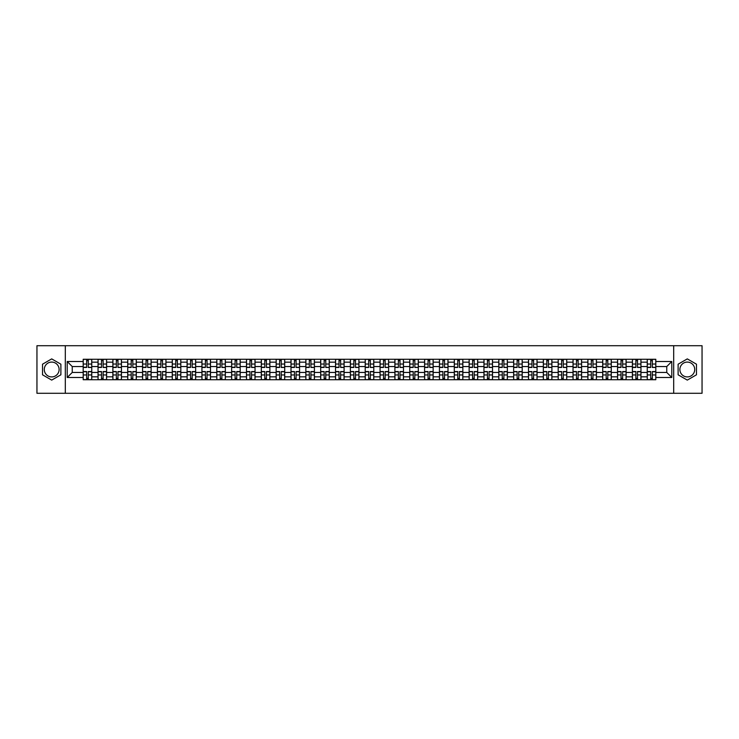 <?xml version="1.0" encoding="UTF-8"?>
<svg xmlns="http://www.w3.org/2000/svg" width="739" height="739" viewBox="0 0 739 739"><rect width="100%" height="100%" fill="white"/><g stroke="black" fill="none" stroke-linecap="round" stroke-linejoin="round"><path stroke-width="1.11" d="M51.702 376.918A7.418 7.418 0 0 1 44.275 369.5A7.418 7.418 0 0 1 51.702 362.082A7.418 7.418 0 0 1 59.12 369.5A7.418 7.418 0 0 1 51.702 376.918M687.298 376.918A7.418 7.418 0 0 1 679.88 369.5A7.418 7.418 0 0 1 687.298 362.082A7.418 7.418 0 0 1 694.725 369.5A7.418 7.418 0 0 1 687.298 376.918M673.691 393.287L702.05 393.287L702.05 345.713L36.95 345.713L36.95 393.287L673.691 393.287L673.691 345.713M98.038 379.726L98.038 362.175L91.756 362.175L91.756 379.726M91.756 362.175L91.756 359.274M98.038 362.175L98.038 359.274M106.601 359.274L106.601 379.726M112.882 379.726L112.882 359.274M121.445 359.274L121.445 379.726M127.727 379.726L127.727 359.274M136.29 359.274L136.29 379.726M142.562 379.726L142.562 359.274M151.135 359.274L151.135 379.726M157.407 379.726L157.407 359.274M165.97 359.274L165.97 379.726M172.252 379.726L172.252 359.274M180.815 359.274L180.815 379.726M187.096 379.726L187.096 359.274M195.659 359.274L195.659 379.726M201.941 379.726L201.941 359.274M210.504 359.274L210.504 379.726M216.786 379.726L216.786 359.274M225.349 359.274L225.349 379.726M231.63 379.726L231.63 359.274M240.193 359.274L240.193 379.726M246.475 379.726L246.475 359.274M255.038 359.274L255.038 379.726M261.31 379.726L261.31 359.274M269.874 359.274L269.874 379.726M276.155 379.726L276.155 359.274M284.718 359.274L284.718 379.726M291 379.726L291 359.274M299.563 359.274L299.563 379.726M305.844 379.726L305.844 359.274M314.408 359.274L314.408 379.726M320.689 379.726L320.689 359.274M329.252 359.274L329.252 379.726M335.534 379.726L335.534 359.274M344.097 359.274L344.097 379.726M350.378 379.726L350.378 359.274M358.942 359.274L358.942 379.726M365.214 379.726L365.214 359.274M373.786 359.274L373.786 379.726M380.058 379.726L380.058 359.274M388.622 359.274L388.622 379.726M394.903 379.726L394.903 359.274M403.466 359.274L403.466 379.726M409.748 379.726L409.748 359.274M418.311 359.274L418.311 379.726M424.592 379.726L424.592 359.274M433.156 359.274L433.156 379.726M439.437 379.726L439.437 359.274M448 359.274L448 379.726M454.282 379.726L454.282 359.274M462.845 359.274L462.845 379.726M469.126 379.726L469.126 359.274M477.69 359.274L477.69 379.726M483.962 379.726L483.962 359.274M492.525 359.274L492.525 379.726M498.807 379.726L498.807 359.274M507.37 359.274L507.37 379.726M513.651 379.726L513.651 359.274M522.214 359.274L522.214 379.726M528.496 379.726L528.496 359.274M537.059 359.274L537.059 379.726M543.341 379.726L543.341 359.274M551.904 359.274L551.904 379.726M558.185 379.726L558.185 359.274M566.748 359.274L566.748 379.726M573.03 379.726L573.03 359.274M581.593 359.274L581.593 379.726M587.865 379.726L587.865 359.274M596.438 359.274L596.438 379.726M602.71 379.726L602.71 359.274M611.273 359.274L611.273 379.726M617.555 379.726L617.555 359.274M626.118 359.274L626.118 379.726M632.399 379.726L632.399 359.274M640.962 359.274L640.962 379.726M647.244 379.726L647.244 359.274M647.244 372.447L640.962 372.447M632.399 372.447L626.118 372.447M617.555 372.447L611.273 372.447M602.71 372.447L596.438 372.447M587.865 372.447L581.593 372.447M573.03 372.447L566.748 372.447M558.185 372.447L551.904 372.447M543.341 372.447L537.059 372.447M528.496 372.447L522.214 372.447M513.651 372.447L507.37 372.447M498.807 372.447L492.525 372.447M483.962 372.447L477.69 372.447M469.126 372.447L462.845 372.447M454.282 372.447L448 372.447M439.437 372.447L433.156 372.447M424.592 372.447L418.311 372.447M409.748 372.447L403.466 372.447M394.903 372.447L388.622 372.447M380.058 372.447L373.786 372.447M365.214 372.447L358.942 372.447M350.378 372.447L344.097 372.447M335.534 372.447L329.252 372.447M320.689 372.447L314.408 372.447M305.844 372.447L299.563 372.447M291 372.447L284.718 372.447M276.155 372.447L269.874 372.447M261.31 372.447L255.038 372.447M246.475 372.447L240.193 372.447M231.63 372.447L225.349 372.447M216.786 372.447L210.504 372.447M201.941 372.447L195.659 372.447M187.096 372.447L180.815 372.447M172.252 372.447L165.97 372.447M157.407 372.447L151.135 372.447M142.562 372.447L136.29 372.447M127.727 372.447L121.445 372.447M112.882 372.447L106.601 372.447M98.038 372.447L91.756 372.447M647.244 366.553L640.962 366.553M632.399 366.553L626.118 366.553M617.555 366.553L611.273 366.553M602.71 366.553L596.438 366.553M587.865 366.553L581.593 366.553M573.03 366.553L566.748 366.553M558.185 366.553L551.904 366.553M543.341 366.553L537.059 366.553M528.496 366.553L522.214 366.553M513.651 366.553L507.37 366.553M498.807 366.553L492.525 366.553M483.962 366.553L477.69 366.553M469.126 366.553L462.845 366.553M454.282 366.553L448 366.553M439.437 366.553L433.156 366.553M424.592 366.553L418.311 366.553M409.748 366.553L403.466 366.553M394.903 366.553L388.622 366.553M380.058 366.553L373.786 366.553M365.214 366.553L358.942 366.553M350.378 366.553L344.097 366.553M335.534 366.553L329.252 366.553M320.689 366.553L314.408 366.553M305.844 366.553L299.563 366.553M291 366.553L284.718 366.553M276.155 366.553L269.874 366.553M261.31 366.553L255.038 366.553M246.475 366.553L240.193 366.553M231.63 366.553L225.349 366.553M216.786 366.553L210.504 366.553M201.941 366.553L195.659 366.553M187.096 366.553L180.815 366.553M172.252 366.553L165.97 366.553M157.407 366.553L151.135 366.553M142.562 366.553L136.29 366.553M127.727 366.553L121.445 366.553M112.882 366.553L106.601 366.553M98.038 366.553L91.756 366.553M72.246 372.447L83.193 372.447L83.193 366.553L72.246 366.553L72.246 372.447L67.212 377.49L67.212 361.51L83.193 361.51L83.193 366.553M655.807 366.553L655.807 372.447L666.754 372.447L666.754 366.553L655.807 366.553L655.807 359.274L83.193 359.274L83.193 361.51M655.807 361.51L671.788 361.51L671.788 377.49L655.807 377.49L655.807 372.447M83.193 372.447L83.193 379.726L655.807 379.726L655.807 377.49M83.193 377.49L67.212 377.49M65.309 393.287L65.309 345.713M60.884 364.198L51.702 358.895L42.52 364.198L42.52 374.802L51.702 380.105L60.884 374.802L60.884 364.198M696.48 364.198L687.298 358.895L678.116 364.198L678.116 374.802L687.298 380.105L696.48 374.802L696.48 364.198M88.283 378.303L86.666 378.303M86.666 360.697L88.283 360.697M103.127 378.303L101.511 378.303M101.511 360.697L103.127 360.697M117.972 378.303L116.356 378.303M116.356 360.697L117.972 360.697M132.817 378.303L131.2 378.303M131.2 360.697L132.817 360.697M147.661 378.303L146.036 378.303M146.036 360.697L147.661 360.697M162.497 378.303L160.88 378.303M160.88 360.697L162.497 360.697M177.342 378.303L175.725 378.303M175.725 360.697L177.342 360.697M192.186 378.303L190.57 378.303M190.57 360.697L192.186 360.697M207.031 378.303L205.414 378.303M205.414 360.697L207.031 360.697M221.876 378.303L220.259 378.303M220.259 360.697L221.876 360.697M236.72 378.303L235.104 378.303M235.104 360.697L236.72 360.697M251.565 378.303L249.948 378.303M249.948 360.697L251.565 360.697M266.4 378.303L264.784 378.303M264.784 360.697L266.4 360.697M281.245 378.303L279.628 378.303M279.628 360.697L281.245 360.697M296.09 378.303L294.473 378.303M294.473 360.697L296.09 360.697M310.934 378.303L309.318 378.303M309.318 360.697L310.934 360.697M325.779 378.303L324.162 378.303M324.162 360.697L325.779 360.697M340.624 378.303L339.007 378.303M339.007 360.697L340.624 360.697M355.468 378.303L353.852 378.303M353.852 360.697L355.468 360.697M370.313 378.303L368.687 378.303M368.687 360.697L370.313 360.697M385.148 378.303L383.532 378.303M383.532 360.697L385.148 360.697M399.993 378.303L398.376 378.303M398.376 360.697L399.993 360.697M414.838 378.303L413.221 378.303M413.221 360.697L414.838 360.697M429.682 378.303L428.066 378.303M428.066 360.697L429.682 360.697M444.527 378.303L442.91 378.303M442.91 360.697L444.527 360.697M459.372 378.303L457.755 378.303M457.755 360.697L459.372 360.697M474.216 378.303L472.6 378.303M472.6 360.697L474.216 360.697M489.052 378.303L487.435 378.303M487.435 360.697L489.052 360.697M503.896 378.303L502.28 378.303M502.28 360.697L503.896 360.697M518.741 378.303L517.124 378.303M517.124 360.697L518.741 360.697M533.586 378.303L531.969 378.303M531.969 360.697L533.586 360.697M548.43 378.303L546.814 378.303M546.814 360.697L548.43 360.697M563.275 378.303L561.658 378.303M561.658 360.697L563.275 360.697M578.12 378.303L576.503 378.303M576.503 360.697L578.12 360.697M592.964 378.303L591.339 378.303M591.339 360.697L592.964 360.697M607.8 378.303L606.183 378.303M606.183 360.697L607.8 360.697M622.644 378.303L621.028 378.303M621.028 360.697L622.644 360.697M637.489 378.303L635.873 378.303M635.873 360.697L637.489 360.697M652.334 378.303L650.717 378.303M650.717 360.697L652.334 360.697M67.212 361.51L72.246 366.553M666.754 372.447L671.788 377.49M666.754 366.553L671.788 361.51M88.283 367.255L91.71 367.459L88.283 367.459L88.283 359.366L91.71 359.366L89.807 359.366M91.71 367.255L91.71 359.366M86.666 360.604L88.283 360.604M85.142 359.366L83.239 359.366L83.239 367.459L86.666 367.459L86.666 359.366L85.29 359.366M83.239 359.366L89.659 359.366M86.666 371.541L86.666 379.634L83.239 379.634L83.239 371.541L86.666 371.541M88.283 378.396L86.666 378.396M85.29 379.634L91.71 379.634L91.71 371.541L88.283 371.541L88.283 379.634L89.659 379.634M103.127 367.255L106.555 367.459L103.127 367.459L103.127 359.366L106.555 359.366L104.652 359.366M106.555 367.255L106.555 359.366M101.511 360.604L103.127 360.604M99.987 359.366L98.084 359.366L98.084 367.459L101.511 367.459L101.511 359.366L100.125 359.366M98.084 359.366L104.504 359.366M117.972 367.255L121.399 367.459L117.972 367.459L117.972 359.366L121.399 359.366L119.496 359.366M121.399 367.255L121.399 359.366M116.356 360.604L117.972 360.604M114.831 359.366L112.928 359.366L112.928 367.459L116.356 367.459L116.356 359.366L114.97 359.366M112.928 359.366L119.348 359.366M101.511 371.541L101.511 379.634L98.084 379.634L98.084 371.541L101.511 371.541M103.127 378.396L101.511 378.396M100.125 379.634L106.555 379.634L106.555 371.541L103.127 371.541L103.127 379.634L104.504 379.634M116.356 371.541L116.356 379.634L112.928 379.634L112.928 371.541L116.356 371.541M117.972 378.396L116.356 378.396M114.97 379.634L121.399 379.634L121.399 371.541L117.972 371.541L117.972 379.634L119.348 379.634M132.817 367.255L136.235 367.459L132.817 367.459L132.817 359.366L136.235 359.366L134.332 359.366M136.235 367.255L136.235 359.366M131.2 360.604L132.817 360.604M129.676 359.366L127.773 359.366L127.773 367.459L131.2 367.459L131.2 359.366L129.815 359.366M127.773 359.366L134.193 359.366M147.661 367.255L151.079 367.459L147.661 367.459L147.661 359.366L151.079 359.366L149.176 359.366M151.079 367.255L151.079 359.366M146.036 360.604L147.661 360.604M144.521 359.366L142.618 359.366L142.618 367.459L146.036 367.459L146.036 359.366L144.659 359.366M142.618 359.366L149.038 359.366M162.497 367.255L165.924 367.459L162.497 367.459L162.497 359.366L165.924 359.366L164.021 359.366M165.924 367.255L165.924 359.366M160.88 360.604L162.497 360.604M159.365 359.366L157.453 359.366L157.453 367.459L160.88 367.459L160.88 359.366L159.504 359.366M157.453 359.366L163.882 359.366M131.2 371.541L131.2 379.634L127.773 379.634L127.773 371.541L131.2 371.541M132.817 378.396L131.2 378.396M129.815 379.634L136.235 379.634L136.235 371.541L132.817 371.541L132.817 379.634L134.193 379.634M146.036 371.541L146.036 379.634L142.618 379.634L142.618 371.541L146.036 371.541M147.661 378.396L146.036 378.396M144.659 379.634L151.079 379.634L151.079 371.541L147.661 371.541L147.661 379.634L149.038 379.634M160.88 371.541L160.88 379.634L157.453 379.634L157.453 371.541L160.88 371.541M162.497 378.396L160.88 378.396M159.504 379.634L165.924 379.634L165.924 371.541L162.497 371.541L162.497 379.634L163.882 379.634M177.342 367.255L180.769 367.459L177.342 367.459L177.342 359.366L180.769 359.366L178.866 359.366M180.769 367.255L180.769 359.366M175.725 360.604L177.342 360.604M174.201 359.366L172.298 359.366L172.298 367.459L175.725 367.459L175.725 359.366L174.349 359.366M172.298 359.366L178.727 359.366M175.725 371.541L175.725 379.634L172.298 379.634L172.298 371.541L175.725 371.541M177.342 378.396L175.725 378.396M174.349 379.634L180.769 379.634L180.769 371.541L177.342 371.541L177.342 379.634L178.727 379.634M192.186 367.255L195.613 367.459L192.186 367.459L192.186 359.366L195.613 359.366L193.71 359.366M195.613 367.255L195.613 359.366M190.57 360.604L192.186 360.604M189.045 359.366L187.143 359.366L187.143 367.459L190.57 367.459L190.57 359.366L189.193 359.366M187.143 359.366L193.572 359.366M190.57 371.541L190.57 379.634L187.143 379.634L187.143 371.541L190.57 371.541M192.186 378.396L190.57 378.396M189.193 379.634L195.613 379.634L195.613 371.541L192.186 371.541L192.186 379.634L193.572 379.634M207.031 367.255L210.458 367.459L207.031 367.459L207.031 359.366L210.458 359.366L208.555 359.366M210.458 367.255L210.458 359.366M205.414 360.604L207.031 360.604M203.89 359.366L201.987 359.366L201.987 367.459L205.414 367.459L205.414 359.366L204.038 359.366M201.987 359.366L208.407 359.366M205.414 371.541L205.414 379.634L201.987 379.634L201.987 371.541L205.414 371.541M207.031 378.396L205.414 378.396M204.038 379.634L210.458 379.634L210.458 371.541L207.031 371.541L207.031 379.634L208.407 379.634M221.876 367.255L225.303 367.459L221.876 367.459L221.876 359.366L225.303 359.366L223.4 359.366M225.303 367.255L225.303 359.366M220.259 360.604L221.876 360.604M218.735 359.366L216.832 359.366L216.832 367.459L220.259 367.459L220.259 359.366L218.873 359.366M216.832 359.366L223.252 359.366M220.259 371.541L220.259 379.634L216.832 379.634L216.832 371.541L220.259 371.541M221.876 378.396L220.259 378.396M218.873 379.634L225.303 379.634L225.303 371.541L221.876 371.541L221.876 379.634L223.252 379.634M236.72 367.255L240.147 367.459L236.72 367.459L236.72 359.366L240.147 359.366L238.244 359.366M240.147 367.255L240.147 359.366M235.104 360.604L236.72 360.604M233.579 359.366L231.677 359.366L231.677 367.459L235.104 367.459L235.104 359.366L233.718 359.366M231.677 359.366L238.097 359.366M235.104 371.541L235.104 379.634L231.677 379.634L231.677 371.541L235.104 371.541M236.72 378.396L235.104 378.396M233.718 379.634L240.147 379.634L240.147 371.541L236.72 371.541L236.72 379.634L238.097 379.634M251.565 367.255L254.983 367.459L251.565 367.459L251.565 359.366L254.983 359.366L253.08 359.366M254.983 367.255L254.983 359.366M249.948 360.604L251.565 360.604M248.424 359.366L246.521 359.366L246.521 367.459L249.948 367.459L249.948 359.366L248.563 359.366M246.521 359.366L252.941 359.366M249.948 371.541L249.948 379.634L246.521 379.634L246.521 371.541L249.948 371.541M251.565 378.396L249.948 378.396M248.563 379.634L254.983 379.634L254.983 371.541L251.565 371.541L251.565 379.634L252.941 379.634M266.4 367.255L269.827 367.459L266.4 367.459L266.4 359.366L269.827 359.366L267.924 359.366M269.827 367.255L269.827 359.366M264.784 360.604L266.4 360.604M263.269 359.366L261.366 359.366L261.366 367.459L264.784 367.459L264.784 359.366L263.407 359.366M261.366 359.366L267.786 359.366M264.784 371.541L264.784 379.634L261.366 379.634L261.366 371.541L264.784 371.541M266.4 378.396L264.784 378.396M263.407 379.634L269.827 379.634L269.827 371.541L266.4 371.541L266.4 379.634L267.786 379.634M281.245 367.255L284.672 367.459L281.245 367.459L281.245 359.366L284.672 359.366L282.769 359.366M284.672 367.255L284.672 359.366M279.628 360.604L281.245 360.604M278.104 359.366L276.201 359.366L276.201 367.459L279.628 367.459L279.628 359.366L278.252 359.366M276.201 359.366L282.631 359.366M279.628 371.541L279.628 379.634L276.201 379.634L276.201 371.541L279.628 371.541M281.245 378.396L279.628 378.396M278.252 379.634L284.672 379.634L284.672 371.541L281.245 371.541L281.245 379.634L282.631 379.634M296.09 367.255L299.517 367.459L296.09 367.459L296.09 359.366L299.517 359.366L297.614 359.366M299.517 367.255L299.517 359.366M294.473 360.604L296.09 360.604M292.949 359.366L291.046 359.366L291.046 367.459L294.473 367.459L294.473 359.366L293.097 359.366M291.046 359.366L297.475 359.366M294.473 371.541L294.473 379.634L291.046 379.634L291.046 371.541L294.473 371.541M296.09 378.396L294.473 378.396M293.097 379.634L299.517 379.634L299.517 371.541L296.09 371.541L296.09 379.634L297.475 379.634M310.934 367.255L314.361 367.459L310.934 367.459L310.934 359.366L314.361 359.366L312.458 359.366M314.361 367.255L314.361 359.366M309.318 360.604L310.934 360.604M307.793 359.366L305.891 359.366L305.891 367.459L309.318 367.459L309.318 359.366L307.941 359.366M305.891 359.366L312.311 359.366M309.318 371.541L309.318 379.634L305.891 379.634L305.891 371.541L309.318 371.541M310.934 378.396L309.318 378.396M307.941 379.634L314.361 379.634L314.361 371.541L310.934 371.541L310.934 379.634L312.311 379.634M325.779 367.255L329.206 367.459L325.779 367.459L325.779 359.366L329.206 359.366L327.303 359.366M329.206 367.255L329.206 359.366M324.162 360.604L325.779 360.604M322.638 359.366L320.735 359.366L320.735 367.459L324.162 367.459L324.162 359.366L322.777 359.366M320.735 359.366L327.155 359.366M324.162 371.541L324.162 379.634L320.735 379.634L320.735 371.541L324.162 371.541M325.779 378.396L324.162 378.396M322.777 379.634L329.206 379.634L329.206 371.541L325.779 371.541L325.779 379.634L327.155 379.634M340.624 367.255L344.051 367.459L340.624 367.459L340.624 359.366L344.051 359.366L342.148 359.366M344.051 367.255L344.051 359.366M339.007 360.604L340.624 360.604M337.483 359.366L335.58 359.366L335.58 367.459L339.007 367.459L339.007 359.366L337.621 359.366M335.58 359.366L342 359.366M339.007 371.541L339.007 379.634L335.58 379.634L335.58 371.541L339.007 371.541M340.624 378.396L339.007 378.396M337.621 379.634L344.051 379.634L344.051 371.541L340.624 371.541L340.624 379.634L342 379.634M355.468 367.255L358.895 367.459L355.468 367.459L355.468 359.366L358.895 359.366L356.983 359.366M358.895 367.255L358.895 359.366M353.852 360.604L355.468 360.604M352.327 359.366L350.425 359.366L350.425 367.459L353.852 367.459L353.852 359.366L352.466 359.366M350.425 359.366L356.845 359.366M353.852 371.541L353.852 379.634L350.425 379.634L350.425 371.541L353.852 371.541M355.468 378.396L353.852 378.396M352.466 379.634L358.895 379.634L358.895 371.541L355.468 371.541L355.468 379.634L356.845 379.634M370.313 367.255L373.731 367.459L370.313 367.459L370.313 359.366L373.731 359.366L371.828 359.366M373.731 367.255L373.731 359.366M368.687 360.604L370.313 360.604M367.172 359.366L365.269 359.366L365.269 367.459L368.687 367.459L368.687 359.366L367.311 359.366M365.269 359.366L371.689 359.366M368.687 371.541L368.687 379.634L365.269 379.634L365.269 371.541L368.687 371.541M370.313 378.396L368.687 378.396M367.311 379.634L373.731 379.634L373.731 371.541L370.313 371.541L370.313 379.634L371.689 379.634M385.148 367.255L388.575 367.459L385.148 367.459L385.148 359.366L388.575 359.366L386.673 359.366M388.575 367.255L388.575 359.366M383.532 360.604L385.148 360.604M382.017 359.366L380.105 359.366L380.105 367.459L383.532 367.459L383.532 359.366L382.155 359.366M380.105 359.366L386.534 359.366M383.532 371.541L383.532 379.634L380.105 379.634L380.105 371.541L383.532 371.541M385.148 378.396L383.532 378.396M382.155 379.634L388.575 379.634L388.575 371.541L385.148 371.541L385.148 379.634L386.534 379.634M399.993 367.255L403.42 367.459L399.993 367.459L399.993 359.366L403.42 359.366L401.517 359.366M403.42 367.255L403.42 359.366M398.376 360.604L399.993 360.604M396.852 359.366L394.949 359.366L394.949 367.459L398.376 367.459L398.376 359.366L397 359.366M394.949 359.366L401.379 359.366M398.376 371.541L398.376 379.634L394.949 379.634L394.949 371.541L398.376 371.541M399.993 378.396L398.376 378.396M397 379.634L403.42 379.634L403.42 371.541L399.993 371.541L399.993 379.634L401.379 379.634M414.838 367.255L418.265 367.459L414.838 367.459L414.838 359.366L418.265 359.366L416.362 359.366M418.265 367.255L418.265 359.366M413.221 360.604L414.838 360.604M411.697 359.366L409.794 359.366L409.794 367.459L413.221 367.459L413.221 359.366L411.845 359.366M409.794 359.366L416.223 359.366M413.221 371.541L413.221 379.634L409.794 379.634L409.794 371.541L413.221 371.541M414.838 378.396L413.221 378.396M411.845 379.634L418.265 379.634L418.265 371.541L414.838 371.541L414.838 379.634L416.223 379.634M429.682 367.255L433.109 367.459L429.682 367.459L429.682 359.366L433.109 359.366L431.207 359.366M433.109 367.255L433.109 359.366M428.066 360.604L429.682 360.604M426.542 359.366L424.639 359.366L424.639 367.459L428.066 367.459L428.066 359.366L426.689 359.366M424.639 359.366L431.059 359.366M428.066 371.541L428.066 379.634L424.639 379.634L424.639 371.541L428.066 371.541M429.682 378.396L428.066 378.396M426.689 379.634L433.109 379.634L433.109 371.541L429.682 371.541L429.682 379.634L431.059 379.634M444.527 367.255L447.954 367.459L444.527 367.459L444.527 359.366L447.954 359.366L446.051 359.366M447.954 367.255L447.954 359.366M442.91 360.604L444.527 360.604M441.386 359.366L439.483 359.366L439.483 367.459L442.91 367.459L442.91 359.366L441.525 359.366M439.483 359.366L445.903 359.366M442.91 371.541L442.91 379.634L439.483 379.634L439.483 371.541L442.91 371.541M444.527 378.396L442.91 378.396M441.525 379.634L447.954 379.634L447.954 371.541L444.527 371.541L444.527 379.634L445.903 379.634M459.372 367.255L462.799 367.459L459.372 367.459L459.372 359.366L462.799 359.366L460.896 359.366M462.799 367.255L462.799 359.366M457.755 360.604L459.372 360.604M456.231 359.366L454.328 359.366L454.328 367.459L457.755 367.459L457.755 359.366L456.369 359.366M454.328 359.366L460.748 359.366M457.755 371.541L457.755 379.634L454.328 379.634L454.328 371.541L457.755 371.541M459.372 378.396L457.755 378.396M456.369 379.634L462.799 379.634L462.799 371.541L459.372 371.541L459.372 379.634L460.748 379.634M474.216 367.255L477.634 367.459L474.216 367.459L474.216 359.366L477.634 359.366L475.731 359.366M477.634 367.255L477.634 359.366M472.6 360.604L474.216 360.604M471.076 359.366L469.173 359.366L469.173 367.459L472.6 367.459L472.6 359.366L471.214 359.366M469.173 359.366L475.593 359.366M472.6 371.541L472.6 379.634L469.173 379.634L469.173 371.541L472.6 371.541M474.216 378.396L472.6 378.396M471.214 379.634L477.634 379.634L477.634 371.541L474.216 371.541L474.216 379.634L475.593 379.634M489.052 367.255L492.479 367.459L489.052 367.459L489.052 359.366L492.479 359.366L490.576 359.366M492.479 367.255L492.479 359.366M487.435 360.604L489.052 360.604M485.92 359.366L484.017 359.366L484.017 367.459L487.435 367.459L487.435 359.366L486.059 359.366M484.017 359.366L490.437 359.366M487.435 371.541L487.435 379.634L484.017 379.634L484.017 371.541L487.435 371.541M489.052 378.396L487.435 378.396M486.059 379.634L492.479 379.634L492.479 371.541L489.052 371.541L489.052 379.634L490.437 379.634M503.896 367.255L507.324 367.459L503.896 367.459L503.896 359.366L507.324 359.366L505.421 359.366M507.324 367.255L507.324 359.366M502.28 360.604L503.896 360.604M500.756 359.366L498.853 359.366L498.853 367.459L502.28 367.459L502.28 359.366L500.903 359.366M498.853 359.366L505.282 359.366M502.28 371.541L502.28 379.634L498.853 379.634L498.853 371.541L502.28 371.541M503.896 378.396L502.28 378.396M500.903 379.634L507.324 379.634L507.324 371.541L503.896 371.541L503.896 379.634L505.282 379.634M518.741 367.255L522.168 367.459L518.741 367.459L518.741 359.366L522.168 359.366L520.265 359.366M522.168 367.255L522.168 359.366M517.124 360.604L518.741 360.604M515.6 359.366L513.697 359.366L513.697 367.459L517.124 367.459L517.124 359.366L515.748 359.366M513.697 359.366L520.127 359.366M517.124 371.541L517.124 379.634L513.697 379.634L513.697 371.541L517.124 371.541M518.741 378.396L517.124 378.396M515.748 379.634L522.168 379.634L522.168 371.541L518.741 371.541L518.741 379.634L520.127 379.634M533.586 367.255L537.013 367.459L533.586 367.459L533.586 359.366L537.013 359.366L535.11 359.366M537.013 367.255L537.013 359.366M531.969 360.604L533.586 360.604M530.445 359.366L528.542 359.366L528.542 367.459L531.969 367.459L531.969 359.366L530.593 359.366M528.542 359.366L534.962 359.366M531.969 371.541L531.969 379.634L528.542 379.634L528.542 371.541L531.969 371.541M533.586 378.396L531.969 378.396M530.593 379.634L537.013 379.634L537.013 371.541L533.586 371.541L533.586 379.634L534.962 379.634M548.43 367.255L551.857 367.459L548.43 367.459L548.43 359.366L551.857 359.366L549.955 359.366M551.857 367.255L551.857 359.366M546.814 360.604L548.43 360.604M545.29 359.366L543.387 359.366L543.387 367.459L546.814 367.459L546.814 359.366L545.428 359.366M543.387 359.366L549.807 359.366M546.814 371.541L546.814 379.634L543.387 379.634L543.387 371.541L546.814 371.541M548.43 378.396L546.814 378.396M545.428 379.634L551.857 379.634L551.857 371.541L548.43 371.541L548.43 379.634L549.807 379.634M563.275 367.255L566.702 367.459L563.275 367.459L563.275 359.366L566.702 359.366L564.799 359.366M566.702 367.255L566.702 359.366M561.658 360.604L563.275 360.604M560.134 359.366L558.231 359.366L558.231 367.459L561.658 367.459L561.658 359.366L560.273 359.366M558.231 359.366L564.651 359.366M561.658 371.541L561.658 379.634L558.231 379.634L558.231 371.541L561.658 371.541M563.275 378.396L561.658 378.396M560.273 379.634L566.702 379.634L566.702 371.541L563.275 371.541L563.275 379.634L564.651 379.634M578.12 367.255L581.547 367.459L578.12 367.459L578.12 359.366L581.547 359.366L579.635 359.366M581.547 367.255L581.547 359.366M576.503 360.604L578.12 360.604M574.979 359.366L573.076 359.366L573.076 367.459L576.503 367.459L576.503 359.366L575.118 359.366M573.076 359.366L579.496 359.366M576.503 371.541L576.503 379.634L573.076 379.634L573.076 371.541L576.503 371.541M578.12 378.396L576.503 378.396M575.118 379.634L581.547 379.634L581.547 371.541L578.12 371.541L578.12 379.634L579.496 379.634M592.964 367.255L596.382 367.459L592.964 367.459L592.964 359.366L596.382 359.366L594.479 359.366M596.382 367.255L596.382 359.366M591.339 360.604L592.964 360.604M589.824 359.366L587.921 359.366L587.921 367.459L591.339 367.459L591.339 359.366L589.962 359.366M587.921 359.366L594.341 359.366M591.339 371.541L591.339 379.634L587.921 379.634L587.921 371.541L591.339 371.541M592.964 378.396L591.339 378.396M589.962 379.634L596.382 379.634L596.382 371.541L592.964 371.541L592.964 379.634L594.341 379.634M607.8 367.255L611.227 367.459L607.8 367.459L607.8 359.366L611.227 359.366L609.324 359.366M611.227 367.255L611.227 359.366M606.183 360.604L607.8 360.604M604.668 359.366L602.765 359.366L602.765 367.459L606.183 367.459L606.183 359.366L604.807 359.366M602.765 359.366L609.185 359.366M606.183 371.541L606.183 379.634L602.765 379.634L602.765 371.541L606.183 371.541M607.8 378.396L606.183 378.396M604.807 379.634L611.227 379.634L611.227 371.541L607.8 371.541L607.8 379.634L609.185 379.634M622.644 367.255L626.072 367.459L622.644 367.459L622.644 359.366L626.072 359.366L624.169 359.366M626.072 367.255L626.072 359.366M621.028 360.604L622.644 360.604M619.504 359.366L617.601 359.366L617.601 367.459L621.028 367.459L621.028 359.366L619.651 359.366M617.601 359.366L624.03 359.366M621.028 371.541L621.028 379.634L617.601 379.634L617.601 371.541L621.028 371.541M622.644 378.396L621.028 378.396M619.651 379.634L626.072 379.634L626.072 371.541L622.644 371.541L622.644 379.634L624.03 379.634M637.489 367.255L640.916 367.459L637.489 367.459L637.489 359.366L640.916 359.366L639.013 359.366M640.916 367.255L640.916 359.366M635.873 360.604L637.489 360.604M634.348 359.366L632.445 359.366L632.445 367.459L635.873 367.459L635.873 359.366L634.496 359.366M632.445 359.366L638.875 359.366M635.873 371.541L635.873 379.634L632.445 379.634L632.445 371.541L635.873 371.541M637.489 378.396L635.873 378.396M634.496 379.634L640.916 379.634L640.916 371.541L637.489 371.541L637.489 379.634L638.875 379.634M652.334 367.255L655.761 367.459L652.334 367.459L652.334 359.366L655.761 359.366L653.858 359.366M655.761 367.255L655.761 359.366M650.717 360.604L652.334 360.604M649.193 359.366L647.29 359.366L647.29 367.459L650.717 367.459L650.717 359.366L649.341 359.366M647.29 359.366L653.71 359.366M650.717 371.541L650.717 379.634L647.29 379.634L647.29 371.541L650.717 371.541M652.334 378.396L650.717 378.396M649.341 379.634L655.761 379.634L655.761 371.541L652.334 371.541L652.334 379.634L653.71 379.634M632.399 362.175L626.118 362.175M617.555 362.175L611.273 362.175M602.71 362.175L596.438 362.175M587.865 362.175L581.593 362.175M573.03 362.175L566.748 362.175M558.185 362.175L551.904 362.175M543.341 362.175L537.059 362.175M528.496 362.175L522.214 362.175M513.651 362.175L507.37 362.175M498.807 362.175L492.525 362.175M483.962 362.175L477.69 362.175M469.126 362.175L462.845 362.175M454.282 362.175L448 362.175M439.437 362.175L433.156 362.175M424.592 362.175L418.311 362.175M409.748 362.175L403.466 362.175M394.903 362.175L388.622 362.175M380.058 362.175L373.786 362.175M365.214 362.175L358.942 362.175M350.378 362.175L344.097 362.175M335.534 362.175L329.252 362.175M320.689 362.175L314.408 362.175M305.844 362.175L299.563 362.175M291 362.175L284.718 362.175M276.155 362.175L269.874 362.175M261.31 362.175L255.038 362.175M246.475 362.175L240.193 362.175M231.63 362.175L225.349 362.175M216.786 362.175L210.504 362.175M201.941 362.175L195.659 362.175M187.096 362.175L180.815 362.175M172.252 362.175L165.97 362.175M157.407 362.175L151.135 362.175M142.562 362.175L136.29 362.175M127.727 362.175L121.445 362.175M112.882 362.175L106.601 362.175M647.244 362.175L640.962 362.175M632.399 376.825L626.118 376.825M617.555 376.825L611.273 376.825M602.71 376.825L596.438 376.825M587.865 376.825L581.593 376.825M573.03 376.825L566.748 376.825M558.185 376.825L551.904 376.825M543.341 376.825L537.059 376.825M528.496 376.825L522.214 376.825M513.651 376.825L507.37 376.825M498.807 376.825L492.525 376.825M483.962 376.825L477.69 376.825M469.126 376.825L462.845 376.825M454.282 376.825L448 376.825M439.437 376.825L433.156 376.825M424.592 376.825L418.311 376.825M409.748 376.825L403.466 376.825M394.903 376.825L388.622 376.825M380.058 376.825L373.786 376.825M365.214 376.825L358.942 376.825M350.378 376.825L344.097 376.825M335.534 376.825L329.252 376.825M320.689 376.825L314.408 376.825M305.844 376.825L299.563 376.825M291 376.825L284.718 376.825M276.155 376.825L269.874 376.825M261.31 376.825L255.038 376.825M246.475 376.825L240.193 376.825M231.63 376.825L225.349 376.825M216.786 376.825L210.504 376.825M201.941 376.825L195.659 376.825M187.096 376.825L180.815 376.825M172.252 376.825L165.97 376.825M157.407 376.825L151.135 376.825M142.562 376.825L136.29 376.825M127.727 376.825L121.445 376.825M112.882 376.825L106.601 376.825M98.038 376.825L91.756 376.825M647.244 376.825L640.962 376.825M88.283 364.041L91.71 364.041M83.239 367.255L86.666 367.255M83.239 364.041L86.666 364.041M86.666 371.745L83.239 371.745M86.666 374.959L83.239 374.959M91.71 371.745L88.283 371.745M91.71 374.959L88.283 374.959M103.127 364.041L106.555 364.041M98.084 367.255L101.511 367.255M98.084 364.041L101.511 364.041M117.972 364.041L121.399 364.041M112.928 367.255L116.356 367.255M112.928 364.041L116.356 364.041M101.511 371.745L98.084 371.745M101.511 374.959L98.084 374.959M106.555 371.745L103.127 371.745M106.555 374.959L103.127 374.959M116.356 371.745L112.928 371.745M116.356 374.959L112.928 374.959M121.399 371.745L117.972 371.745M121.399 374.959L117.972 374.959M132.817 364.041L136.235 364.041M127.773 367.255L131.2 367.255M127.773 364.041L131.2 364.041M147.661 364.041L151.079 364.041M142.618 367.255L146.036 367.255M142.618 364.041L146.036 364.041M162.497 364.041L165.924 364.041M157.453 367.255L160.88 367.255M157.453 364.041L160.88 364.041M131.2 371.745L127.773 371.745M131.2 374.959L127.773 374.959M136.235 371.745L132.817 371.745M136.235 374.959L132.817 374.959M146.036 371.745L142.618 371.745M146.036 374.959L142.618 374.959M151.079 371.745L147.661 371.745M151.079 374.959L147.661 374.959M160.88 371.745L157.453 371.745M160.88 374.959L157.453 374.959M165.924 371.745L162.497 371.745M165.924 374.959L162.497 374.959M177.342 364.041L180.769 364.041M172.298 367.255L175.725 367.255M172.298 364.041L175.725 364.041M175.725 371.745L172.298 371.745M175.725 374.959L172.298 374.959M180.769 371.745L177.342 371.745M180.769 374.959L177.342 374.959M192.186 364.041L195.613 364.041M187.143 367.255L190.57 367.255M187.143 364.041L190.57 364.041M190.57 371.745L187.143 371.745M190.57 374.959L187.143 374.959M195.613 371.745L192.186 371.745M195.613 374.959L192.186 374.959M207.031 364.041L210.458 364.041M201.987 367.255L205.414 367.255M201.987 364.041L205.414 364.041M205.414 371.745L201.987 371.745M205.414 374.959L201.987 374.959M210.458 371.745L207.031 371.745M210.458 374.959L207.031 374.959M221.876 364.041L225.303 364.041M216.832 367.255L220.259 367.255M216.832 364.041L220.259 364.041M220.259 371.745L216.832 371.745M220.259 374.959L216.832 374.959M225.303 371.745L221.876 371.745M225.303 374.959L221.876 374.959M236.72 364.041L240.147 364.041M231.677 367.255L235.104 367.255M231.677 364.041L235.104 364.041M235.104 371.745L231.677 371.745M235.104 374.959L231.677 374.959M240.147 371.745L236.72 371.745M240.147 374.959L236.72 374.959M251.565 364.041L254.983 364.041M246.521 367.255L249.948 367.255M246.521 364.041L249.948 364.041M249.948 371.745L246.521 371.745M249.948 374.959L246.521 374.959M254.983 371.745L251.565 371.745M254.983 374.959L251.565 374.959M266.4 364.041L269.827 364.041M261.366 367.255L264.784 367.255M261.366 364.041L264.784 364.041M264.784 371.745L261.366 371.745M264.784 374.959L261.366 374.959M269.827 371.745L266.4 371.745M269.827 374.959L266.4 374.959M281.245 364.041L284.672 364.041M276.201 367.255L279.628 367.255M276.201 364.041L279.628 364.041M279.628 371.745L276.201 371.745M279.628 374.959L276.201 374.959M284.672 371.745L281.245 371.745M284.672 374.959L281.245 374.959M296.09 364.041L299.517 364.041M291.046 367.255L294.473 367.255M291.046 364.041L294.473 364.041M294.473 371.745L291.046 371.745M294.473 374.959L291.046 374.959M299.517 371.745L296.09 371.745M299.517 374.959L296.09 374.959M310.934 364.041L314.361 364.041M305.891 367.255L309.318 367.255M305.891 364.041L309.318 364.041M309.318 371.745L305.891 371.745M309.318 374.959L305.891 374.959M314.361 371.745L310.934 371.745M314.361 374.959L310.934 374.959M325.779 364.041L329.206 364.041M320.735 367.255L324.162 367.255M320.735 364.041L324.162 364.041M324.162 371.745L320.735 371.745M324.162 374.959L320.735 374.959M329.206 371.745L325.779 371.745M329.206 374.959L325.779 374.959M340.624 364.041L344.051 364.041M335.58 367.255L339.007 367.255M335.58 364.041L339.007 364.041M339.007 371.745L335.58 371.745M339.007 374.959L335.58 374.959M344.051 371.745L340.624 371.745M344.051 374.959L340.624 374.959M355.468 364.041L358.895 364.041M350.425 367.255L353.852 367.255M350.425 364.041L353.852 364.041M353.852 371.745L350.425 371.745M353.852 374.959L350.425 374.959M358.895 371.745L355.468 371.745M358.895 374.959L355.468 374.959M370.313 364.041L373.731 364.041M365.269 367.255L368.687 367.255M365.269 364.041L368.687 364.041M368.687 371.745L365.269 371.745M368.687 374.959L365.269 374.959M373.731 371.745L370.313 371.745M373.731 374.959L370.313 374.959M385.148 364.041L388.575 364.041M380.105 367.255L383.532 367.255M380.105 364.041L383.532 364.041M383.532 371.745L380.105 371.745M383.532 374.959L380.105 374.959M388.575 371.745L385.148 371.745M388.575 374.959L385.148 374.959M399.993 364.041L403.42 364.041M394.949 367.255L398.376 367.255M394.949 364.041L398.376 364.041M398.376 371.745L394.949 371.745M398.376 374.959L394.949 374.959M403.42 371.745L399.993 371.745M403.42 374.959L399.993 374.959M414.838 364.041L418.265 364.041M409.794 367.255L413.221 367.255M409.794 364.041L413.221 364.041M413.221 371.745L409.794 371.745M413.221 374.959L409.794 374.959M418.265 371.745L414.838 371.745M418.265 374.959L414.838 374.959M429.682 364.041L433.109 364.041M424.639 367.255L428.066 367.255M424.639 364.041L428.066 364.041M428.066 371.745L424.639 371.745M428.066 374.959L424.639 374.959M433.109 371.745L429.682 371.745M433.109 374.959L429.682 374.959M444.527 364.041L447.954 364.041M439.483 367.255L442.91 367.255M439.483 364.041L442.91 364.041M442.91 371.745L439.483 371.745M442.91 374.959L439.483 374.959M447.954 371.745L444.527 371.745M447.954 374.959L444.527 374.959M459.372 364.041L462.799 364.041M454.328 367.255L457.755 367.255M454.328 364.041L457.755 364.041M457.755 371.745L454.328 371.745M457.755 374.959L454.328 374.959M462.799 371.745L459.372 371.745M462.799 374.959L459.372 374.959M474.216 364.041L477.634 364.041M469.173 367.255L472.6 367.255M469.173 364.041L472.6 364.041M472.6 371.745L469.173 371.745M472.6 374.959L469.173 374.959M477.634 371.745L474.216 371.745M477.634 374.959L474.216 374.959M489.052 364.041L492.479 364.041M484.017 367.255L487.435 367.255M484.017 364.041L487.435 364.041M487.435 371.745L484.017 371.745M487.435 374.959L484.017 374.959M492.479 371.745L489.052 371.745M492.479 374.959L489.052 374.959M503.896 364.041L507.324 364.041M498.853 367.255L502.28 367.255M498.853 364.041L502.28 364.041M502.28 371.745L498.853 371.745M502.28 374.959L498.853 374.959M507.324 371.745L503.896 371.745M507.324 374.959L503.896 374.959M518.741 364.041L522.168 364.041M513.697 367.255L517.124 367.255M513.697 364.041L517.124 364.041M517.124 371.745L513.697 371.745M517.124 374.959L513.697 374.959M522.168 371.745L518.741 371.745M522.168 374.959L518.741 374.959M533.586 364.041L537.013 364.041M528.542 367.255L531.969 367.255M528.542 364.041L531.969 364.041M531.969 371.745L528.542 371.745M531.969 374.959L528.542 374.959M537.013 371.745L533.586 371.745M537.013 374.959L533.586 374.959M548.43 364.041L551.857 364.041M543.387 367.255L546.814 367.255M543.387 364.041L546.814 364.041M546.814 371.745L543.387 371.745M546.814 374.959L543.387 374.959M551.857 371.745L548.43 371.745M551.857 374.959L548.43 374.959M563.275 364.041L566.702 364.041M558.231 367.255L561.658 367.255M558.231 364.041L561.658 364.041M561.658 371.745L558.231 371.745M561.658 374.959L558.231 374.959M566.702 371.745L563.275 371.745M566.702 374.959L563.275 374.959M578.12 364.041L581.547 364.041M573.076 367.255L576.503 367.255M573.076 364.041L576.503 364.041M576.503 371.745L573.076 371.745M576.503 374.959L573.076 374.959M581.547 371.745L578.12 371.745M581.547 374.959L578.12 374.959M592.964 364.041L596.382 364.041M587.921 367.255L591.339 367.255M587.921 364.041L591.339 364.041M591.339 371.745L587.921 371.745M591.339 374.959L587.921 374.959M596.382 371.745L592.964 371.745M596.382 374.959L592.964 374.959M607.8 364.041L611.227 364.041M602.765 367.255L606.183 367.255M602.765 364.041L606.183 364.041M606.183 371.745L602.765 371.745M606.183 374.959L602.765 374.959M611.227 371.745L607.8 371.745M611.227 374.959L607.8 374.959M622.644 364.041L626.072 364.041M617.601 367.255L621.028 367.255M617.601 364.041L621.028 364.041M621.028 371.745L617.601 371.745M621.028 374.959L617.601 374.959M626.072 371.745L622.644 371.745M626.072 374.959L622.644 374.959M637.489 364.041L640.916 364.041M632.445 367.255L635.873 367.255M632.445 364.041L635.873 364.041M635.873 371.745L632.445 371.745M635.873 374.959L632.445 374.959M640.916 371.745L637.489 371.745M640.916 374.959L637.489 374.959M652.334 364.041L655.761 364.041M647.29 367.255L650.717 367.255M647.29 364.041L650.717 364.041M650.717 371.745L647.29 371.745M650.717 374.959L647.29 374.959M655.761 371.745L652.334 371.745M655.761 374.959L652.334 374.959"/></g></svg>
